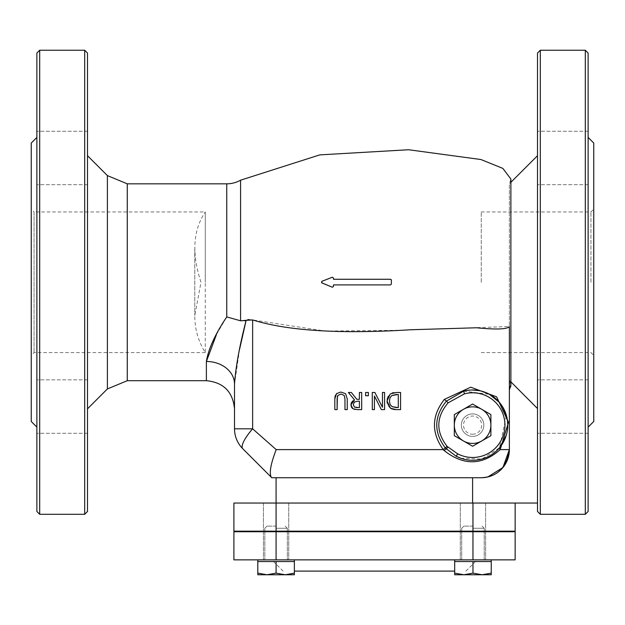 <?xml version="1.0" encoding="UTF-8"?>
<svg xmlns="http://www.w3.org/2000/svg" width="625" height="625" viewBox="0 0 625 625"><rect width="100%" height="100%" fill="white"/><g stroke="black" fill="none" stroke-linecap="round" stroke-linejoin="round"><path stroke-width="0.47" stroke-dasharray="3.12 2.34" d="M321.359 282.367L321.367 281.828M321.859 281.32L332.914 277.227M333.477 279.273L390.531 279.273L391.375 280.117L391.375 284.055L390.531 284.898L333.477 284.898M481.25 282.266L481.25 211.953L481.25 282.266M337.109 409.617L334.828 409.617L334.828 398.914M335.055 396.406L335.156 395.977M336.469 393.688L341.047 392.102M344.844 397.078L344.227 395.453L341.047 394.047M347.242 409.617L344.969 409.617L344.891 397.422M384.578 409.617L381.336 409.617L374.422 396.039M374.422 409.617L372.297 409.617L372.297 392.461M382.445 407.258L382.445 392.461L384.578 392.461M387.047 401.023L387.156 399.477M388.195 396.422L390.172 394.109M390.555 393.836L392.203 393.023M393.57 392.672L394.023 392.602M394.25 392.578L394.953 392.516M395.148 392.5L400.578 392.461M396.562 407.641L398.297 407.641L398.297 394.438L396.562 394.438M390.523 408.258L388.992 406.906M388.953 406.852L387.25 403.203M396.203 409.617L395.359 409.586M392.758 409.227L392.336 409.102M400.578 409.617L396.672 409.617M357.125 407.641L359.398 407.641L359.398 401.195L357.391 401.195M361.68 409.617L355.031 409.492M354.398 409.383L352.367 408.328M351.258 406.789L350.961 405.477M350.945 404.961L350.961 404.437M352.672 400.992L354.078 400.102M354.5 399.93L348.398 392.461M356.781 399.289L359.398 399.289L359.398 392.461L361.68 392.461M368.375 395.742L365.625 395.742L365.625 392.461L368.375 392.461M460.852 458.273L481.789 459.062L499.477 447.797A2.812 1.023 40.1 0 0 500.172 449.609C482.211 465.461 463.562 465.805 444.219 450.625L446.242 448.977L445.328 447.984C433.539 432.086 433.906 416.453 446.43 401.102L448.133 402.836C436.07 417.07 435.727 431.578 447.086 446.359L447.938 447.227L446.242 448.977L456.273 456.273L457.586 453.781A32.344 32.344 0 0 0 504.734 428.805A32.344 32.344 0 0 0 464.422 393.844L463.711 391.125A35.156 35.156 0 0 1 471.945 389.984L463.688 391.133L471.945 389.984M479.758 390.719A35.156 35.156 0 0 1 489.258 394.18L479.781 390.719L489.258 394.18M497.813 400.641A35.156 35.156 0 0 1 505.938 413.977L504.367 410.078L497.813 400.641L504.367 410.078M506.461 415.68A35.156 35.156 0 0 1 507.742 426L506.461 415.68M507.523 429.148A35.156 35.156 0 0 1 506.234 435.375L507.523 429.148M444.219 450.625L443.25 449.609L447.086 446.359M456.281 456.273C472.609 463.5 487.008 460.672 499.477 447.797L506.383 415.398M463.688 391.133L489.547 394.336L463.711 391.125M499.531 402.539L502.18 406.141M276.188 449.609L443.25 449.609C431.164 432.578 431.547 415.828 444.383 399.367L470.719 387.188L496.625 396.852L508.5 422.289L500.172 449.609L509.375 449.609L509.375 389.859L509.375 449.609A28.125 28.125 0 0 1 481.25 477.734L339.758 477.734M242.75 448.703L271.281 477.242C269.062 473.141 270.695 463.93 276.195 449.609L252.633 428.82A28.125 7.312 -45 0 0 242.75 448.703A28.125 28.125 0 0 1 234.508 428.82L252.633 428.82L252.633 319.938L249.039 319.555M481.25 477.734L472.602 477.734L481.25 477.734L487.828 476.953M216.445 334.547L226.75 316.93L240.633 320.82M87.5 511.484L87.5 53.047M239.539 349.484L234.508 384.102L234.508 408.828L234.508 384.102A28.125 22.633 0 0 0 206.383 361.477L206.383 380.703M244.797 320.836L240.727 320.852M509.375 449.609L509.375 326.516L509.375 389.859L509.375 326.516L399.477 330.312L325.445 331.07L252.633 319.938M537.5 408.547L537.5 155.703L537.5 503.047L537.5 408.547L509.375 380.344L510.883 385.141L510.883 179.047L509.375 183.828L509.375 380.344L510.883 381.859M247.5 319.836L246.141 320.328M276.086 503.047L276.086 531.172L233.898 531.172L233.898 503.047L537.5 503.047M31.25 209.141L31.25 355.391L31.25 209.141L34.062 211.953L34.062 352.578L34.062 211.953L205.273 211.953L205.273 352.578C198.242 341.25 194.75 328.914 194.789 315.562L201.016 282.266C191.578 253.672 192.992 230.234 205.273 211.953L205.273 282.266M509.375 380.344L509.375 183.828L510.883 182.32M509.375 389.859L510.711 386.758M510.789 386.328L510.883 385.352M510.875 384.789L509.445 380.453M472.602 477.734L472.602 503.047M590.938 282.266L590.938 211.953L590.938 282.266M374.523 559.859L271.867 559.859L374.523 559.859M294.367 571.109L454.68 571.109M472.961 531.734L233.898 531.734L233.898 559.859L515.148 559.859L515.148 531.734L460.305 531.734L485.617 531.734L460.305 531.734L472.961 531.734L472.961 559.859L485.617 559.859L454.68 559.859L472.961 559.859M276.086 559.859L294.367 559.859L257.805 559.859L294.367 559.859L276.086 559.859L276.086 531.734M368.125 531.734L438.438 531.734L368.125 531.734M368.125 531.172L438.438 531.172L368.125 531.172M276.086 531.172L515.148 531.172L515.148 503.047M87.5 406.562L87.5 433.281L87.5 406.562M87.5 157.969L87.5 184.688L87.5 157.969M84.688 50.234L84.688 514.297M39.688 514.297L39.688 50.234M36.875 53.047L36.875 511.484M36.875 282.266L36.875 427.109L36.875 282.266M36.875 157.969L36.875 184.688L36.875 157.969M36.875 406.562L36.875 433.281L36.875 406.562M31.25 421.484L31.25 143.047M537.5 511.484L537.5 53.047M537.5 406.562L537.5 433.281L537.5 406.562M537.5 157.969L537.5 184.688L537.5 157.969M540.312 50.234L540.312 514.297M585.312 514.297L585.312 50.234M588.125 53.047L588.125 511.484M588.125 282.266L588.125 427.109L588.125 282.266M588.125 157.969L588.125 184.688L588.125 157.969M588.125 406.562L588.125 433.281L588.125 406.562M593.75 282.266L593.75 209.141L593.75 282.266M593.75 421.484L593.75 143.047M472.961 526.109L463.867 526.109L472.961 526.109M472.961 528.266L484.211 528.266L472.961 528.266M482.102 574.766L491.242 573.133L491.242 574.766L482.102 574.766L491.242 574.766L491.242 573.133L482.102 574.766L463.82 574.766L472.961 573.133L482.102 574.766L472.961 573.133L463.82 574.766L491.242 574.766L491.242 573.133L482.102 574.766L472.961 573.133L463.82 574.766L454.68 574.766L454.68 573.133L463.82 574.766L454.68 573.133L454.68 574.766L482.102 574.766M491.242 573.133L491.242 561.547L454.68 561.547L454.68 574.766L463.82 574.766L454.68 573.133L454.68 561.547L472.961 561.547L472.961 573.133L472.961 561.547L491.242 561.547L491.242 573.133L491.242 561.547L454.68 561.547L463.82 561.547L454.68 561.547L454.68 573.133M482.102 561.547L463.82 561.547L482.102 561.547M454.68 561.547L463.82 561.547L454.68 561.547L454.68 559.859M472.961 561.547L472.961 573.133M276.086 526.109L266.992 526.109L276.086 526.109M276.086 528.266L287.336 528.266L276.086 528.266M294.367 573.133L294.367 561.547L257.805 561.547L294.367 561.547L285.227 561.547L294.367 561.547L294.367 573.133L285.227 574.766L294.367 574.766L294.367 573.133L294.367 574.766L285.227 574.766L276.086 573.133L266.945 574.766L285.227 574.766L294.367 573.133L285.227 574.766L294.367 574.766L294.367 561.547L257.805 561.547L257.805 574.766L266.945 574.766L257.805 573.133L266.945 574.766L276.086 573.133L285.227 574.766L266.945 574.766L285.227 574.766L276.086 573.133L266.945 574.766L257.805 573.133L257.805 574.766L257.805 561.547L266.945 561.547L257.805 561.547L257.805 573.133M276.086 561.547L276.086 573.133L276.086 561.547L266.945 561.547L285.227 561.547L276.086 561.547L276.086 573.133M257.805 574.766L266.945 574.766M257.805 561.547L266.945 561.547L257.805 561.547L257.805 559.859M472.602 434.227A9.094 9.094 0 0 0 480.477 420.594A9.094 9.094 0 0 0 464.727 420.594A9.094 9.094 0 0 0 472.602 434.227M472.602 436.391A11.25 11.25 0 0 1 461.352 425.141A11.25 11.25 0 0 1 472.602 413.891A11.25 11.25 0 0 1 483.852 425.141A11.25 11.25 0 0 1 472.602 436.391M472.602 413.891A11.25 11.25 0 0 1 482.344 430.766A11.25 11.25 0 0 1 462.859 430.766A11.25 11.25 0 0 1 472.602 413.891M490.883 425.141L490.883 435.695L472.602 446.25L454.32 435.695L454.32 425.141A18.281 18.281 0 0 1 481.742 409.305A18.281 18.281 0 0 1 481.742 440.969A18.281 18.281 0 0 1 454.32 425.141L454.32 414.586L472.602 404.031L490.883 414.586L490.883 425.141M472.602 406.859A18.281 18.281 0 0 1 488.43 434.281A18.281 18.281 0 0 1 456.766 434.281A18.281 18.281 0 0 1 472.602 406.859M464.422 393.844L448.133 402.836M447.938 447.227L457.586 453.781M446.43 401.102L444.383 399.367M127.273 183.828L127.273 380.703M107.391 388.938L107.391 175.594M226.75 316.922L226.75 183.828M240.586 180.188L240.586 320.797M472.961 503.047L472.961 531.172M499.344 402.312L502.047 405.938M194.789 248.969L194.789 315.562L194.789 248.969M481.25 352.578L590.938 352.578L593.75 355.391M481.25 211.953L590.938 211.953L593.75 209.141M465.93 571.109L477.18 559.859M283.117 571.109L271.867 559.859M460.305 531.734L460.305 559.859L460.305 531.734M485.617 531.734L485.617 559.859L485.617 531.734M263.43 531.734L263.43 559.859L263.43 531.734M288.742 531.734L288.742 559.859L288.742 531.734M460.305 503.047L460.305 531.172L460.305 503.047M485.617 503.047L485.617 531.172L485.617 503.047M263.43 503.047L263.43 531.172L263.43 503.047M288.742 503.047L288.742 531.172L288.742 503.047M205.273 352.578L34.062 352.578L31.25 355.391M87.5 131.25L36.875 131.25L87.5 131.25M87.5 184.688L36.875 184.688L87.5 184.688M87.5 379.844L36.875 379.844L87.5 379.844M87.5 433.281L36.875 433.281L87.5 433.281M588.125 131.25L537.5 131.25L588.125 131.25M588.125 184.688L537.5 184.688L588.125 184.688M588.125 379.844L537.5 379.844L588.125 379.844M588.125 433.281L537.5 433.281L588.125 433.281M463.867 526.109L461.711 528.266L461.711 531.172L461.711 528.266L463.867 526.109M482.055 526.109L484.211 528.266L484.211 531.172L484.211 528.266L482.055 526.109M484.211 559.859L484.211 531.734L484.211 559.859M461.711 559.859L461.711 531.734L461.711 559.859M264.836 531.734L264.836 559.859L264.836 528.266L266.992 526.109L264.836 528.266L264.836 531.172M287.336 531.734L287.336 559.859L287.336 528.266L285.18 526.109L287.336 528.266L287.336 531.172M294.367 561.547L294.367 559.859"/><path stroke-width="0.94" d="M332.328 277.234L333.477 278.023L332.328 277.234L321.859 281.32L321.844 282.891L332.312 287.227L333.477 286.445L333.477 284.898L390.531 284.898L391.375 284.055L391.375 280.117L390.531 279.273L333.477 279.273L333.477 278.023L333.477 279.273M333.477 284.898L333.477 286.445L332.312 287.227L321.641 282.773M391.258 279.68L391.375 280.117M340.57 392.109L336.469 393.688L334.828 398.914L334.828 409.617L337.109 409.617L337.109 398.859L337.844 395.453L341.047 394.047L344.227 395.453L344.961 398.914L344.969 409.617L347.242 409.617L347.242 398.914L345.602 393.688L341.047 392.102L345.602 393.688L347.242 398.914L347.242 409.617M341.047 394.047L337.844 395.453L337.43 396.297M337.359 396.508L337.109 409.617M334.828 398.914L335.055 396.406M335.156 395.977L336.812 393.375M382.438 407.258L374.852 392.461L372.289 392.461L372.297 409.617L374.414 409.617L374.422 396.039L381.328 409.617L384.562 409.617L384.578 392.461L382.438 392.461M382.445 392.461L382.445 407.258L374.859 392.461L372.297 392.461M374.422 396.039L374.422 409.617M384.578 392.461L384.578 409.617M390.172 394.109L387.047 401.023L390.523 408.258L396.203 409.617M387.156 399.477L388.195 396.422M396.625 392.461L390.555 393.836M392.203 393.023L392.969 392.789M393.023 392.781L393.57 392.672M400.562 392.461L396.617 392.461M391.805 395.578L398.281 394.438L398.297 407.641L392.023 406.617L396.562 407.641M387.25 403.203L387.047 401.023M395.359 409.586L394.219 409.5M394.008 409.469L393.445 409.383M392.336 409.102L390.523 408.258M396.656 409.617L400.562 409.617M400.578 409.617L400.578 392.461L400.578 409.617M389.43 401.055L390.078 404.43L392.023 406.617L390.078 404.43L389.43 401.055L390.023 397.719L391.82 395.578L390.023 397.719L389.43 401.055M396.562 394.438L391.82 395.578M359.391 399.289L356.781 399.289L351.359 392.461L348.398 392.461L354.5 399.93L350.945 404.961L352.891 408.719L357.25 409.617L361.672 409.617L361.68 392.461L359.398 392.461L359.398 399.289M359.391 407.641L354.406 407.062L353.32 404.781L354.297 402.086L357.391 401.195L359.398 401.195L359.398 407.641M357.391 401.195L354.297 402.086L353.32 404.781L354.406 407.062L357.133 407.641M361.68 392.461L361.68 409.617M355.031 409.492L354.398 409.383M352.367 408.328L351.258 406.789M350.961 405.477L350.945 404.961M350.961 404.437L351.289 402.922M351.336 402.805L352.672 400.992M354.078 400.102L354.5 399.93M348.398 392.461L351.359 392.461L356.781 399.289M368.375 392.461L365.625 392.461L365.625 395.742L368.375 395.742L368.375 392.461L368.375 395.742M444.383 399.367C431.547 415.828 431.164 432.578 443.25 449.609L444.219 450.625C463.57 465.812 482.219 465.477 500.172 449.609L508.5 422.281L496.625 396.844L470.719 387.188L444.383 399.367L446.43 401.102L463.688 391.133L446.43 401.102C433.906 416.445 433.539 432.078 445.328 447.984L456.094 456.18M481.25 477.734L271.773 477.734L271.281 477.242C269.062 473.141 270.695 463.93 276.195 449.609L252.633 428.82L234.508 428.82L234.508 384.102C235.773 366.578 239.648 345.32 246.141 320.328L252.633 319.938C296.969 333.82 362.117 332.789 410.727 329.75L476.469 327.773C496.367 329.727 507.336 329.305 509.375 326.516L509.375 449.609A28.125 28.125 0 0 1 481.25 477.734C497.391 476.945 506.766 467.57 509.375 449.609L500.172 449.609A2.812 1.023 -139.9 0 1 499.477 447.797L499.367 447.93M471.945 389.984A35.156 35.156 0 0 1 479.758 390.719L471.945 389.984L479.758 390.719M499.531 402.539L489.258 394.18A35.156 35.156 0 0 1 497.813 400.641L489.523 394.32L497.805 400.633M506.383 415.398L505.938 413.977A35.156 35.156 0 0 1 506.461 415.68L502.18 406.141M507.742 426A35.156 35.156 0 0 1 507.523 429.148L507.742 426M499.477 447.797L506.234 435.375A35.156 35.156 0 0 1 456.273 456.273L460.852 458.273M457.586 453.781L456.273 456.273A35.156 35.156 0 0 0 507.531 429.125A35.156 35.156 0 0 0 463.711 391.125L464.422 393.844A32.344 32.344 0 0 1 504.734 428.805A32.344 32.344 0 0 1 457.586 453.781L447.086 446.359C435.727 431.562 436.07 417.055 448.133 402.836L446.43 401.102M447.086 446.359L443.25 449.609L276.188 449.609M487.828 476.953L502.922 467.531L509.375 449.609M510.883 385.352L510.883 179.047L502.867 168.406L480.969 159.539L408.586 149.742L319.773 154.883L240.586 180.188A28.125 28.125 0 0 1 226.75 183.828L226.75 316.922C215.125 334.273 208.336 349.125 206.383 361.477L216.445 334.547M226.75 316.922L240.586 320.797L246.141 320.328L239.539 349.484M252.633 319.938L252.633 428.82A28.125 7.312 -45 0 0 242.75 448.703A28.125 28.125 0 0 1 234.508 428.82L234.508 384.102A28.125 22.633 0 0 0 206.383 361.477L206.383 380.703L127.273 380.703L127.273 183.828L107.391 175.594L107.391 388.938L87.5 408.828M246.141 320.328L244.797 320.836M510.875 384.789L509.375 389.859M242.75 448.703L271.773 477.734L339.758 477.734M249.039 319.555L247.5 319.836M472.602 477.734L472.602 503.047M537.5 503.047L233.898 503.047L233.898 531.172L515.148 531.172L515.148 503.047M510.883 381.859L537.5 408.547M510.711 386.758L510.789 386.328M454.68 571.109L294.367 571.109M276.086 531.734L515.148 531.734L515.148 559.859L233.898 559.859L233.898 531.734L276.086 531.734L276.086 559.859M84.688 50.234L87.5 53.047L87.5 511.484L84.688 514.297L84.688 50.234L39.688 50.234L39.688 514.297L84.688 514.297M39.688 514.297L36.875 511.484L36.875 53.047L39.688 50.234M36.875 137.422L31.25 143.047L31.25 421.484L36.875 427.109M537.5 53.047L537.5 511.484L540.312 514.297L540.312 50.234L537.5 53.047M585.312 514.297L588.125 511.484L588.125 53.047L585.312 50.234L585.312 514.297L540.312 514.297M588.125 137.422L593.75 143.047L593.75 421.484L588.125 427.109M482.102 574.766L491.242 573.133L491.242 574.766L463.82 574.766L472.961 573.133L482.102 574.766M454.68 574.766L454.68 573.133L463.82 574.766L454.68 574.766M472.961 573.133L472.961 561.547L454.68 561.547L454.68 573.133M472.961 561.547L491.242 561.547L491.242 573.133M285.227 574.766L294.367 573.133L294.367 574.766L266.945 574.766L276.086 573.133L285.227 574.766M257.805 574.766L257.805 573.133L266.945 574.766L257.805 574.766L266.945 574.766M276.086 573.133L276.086 561.547L257.805 561.547L257.805 573.133M276.086 561.547L294.367 561.547L294.367 573.133M463.461 440.969L454.32 435.695L454.32 425.141A18.281 18.281 0 0 0 481.742 440.969L472.602 446.25L463.461 440.969M454.32 414.586L463.461 409.305A18.281 18.281 0 0 0 454.32 425.141L454.32 414.586M472.602 404.031L481.742 409.305A18.281 18.281 0 0 0 463.461 409.305L472.602 404.031M490.883 425.141L490.883 435.695L481.742 440.969A18.281 18.281 0 0 0 481.742 409.305L490.883 414.586L490.883 425.141M444.219 450.625L447.938 447.227M448.133 402.836L464.422 393.844M240.586 320.797L240.586 180.188M472.961 531.734L472.961 559.859M276.086 477.734L276.086 531.172M472.961 503.047L472.961 531.172M489.258 394.18L499.344 402.312M502.047 405.938L506.242 414.945M127.273 380.703L107.391 388.938M226.75 183.828L127.273 183.828M107.391 175.594L87.5 155.703M206.383 380.703C223.469 382.367 232.844 391.742 234.508 408.828M297.812 531.172L297.812 531.734M438.438 531.172L438.438 531.734M510.883 182.32L537.5 155.703M585.312 50.234L540.312 50.234M484.211 531.734L484.211 531.172L484.211 531.734M461.711 531.734L461.711 531.172L461.711 531.734M491.242 561.547L491.242 559.859L491.242 561.547M454.68 561.547L454.68 559.859M287.336 531.734L287.336 531.172M264.836 531.734L264.836 531.172M294.367 561.547L294.367 559.859M257.805 561.547L257.805 559.859"/></g></svg>
